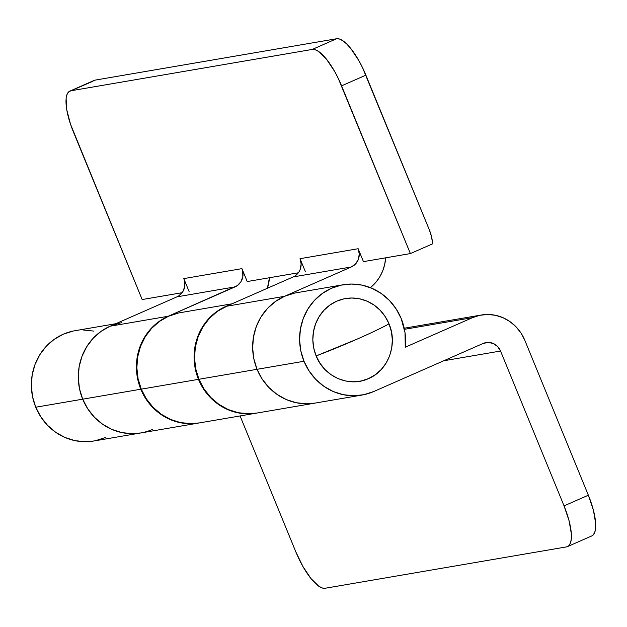 <?xml version="1.0" encoding="UTF-8"?>
<svg xmlns="http://www.w3.org/2000/svg" width="627" height="627" viewBox="0 0 627 627"><rect width="100%" height="100%" fill="white"/><g stroke="black" fill="none" stroke-linecap="round" stroke-linejoin="round"><path stroke-width="0.94" d="M343.141 284.768L296.195 292.809A55.944 52.919 80.3 0 0 257.046 369.303L303.993 361.262A55.944 52.919 -99.7 0 1 343.141 284.768A55.944 52.919 -99.7 0 1 401.186 318.547A55.944 52.919 -99.7 0 1 405.261 347.217L405.011 332.639L401.186 318.547L396.123 308.892L389.383 300.419L381.232 293.475L371.983 288.31L361.983 285.12L351.629 284.047L341.307 285.113L331.417 288.287L322.341 293.452L314.433 300.396L307.982 308.852L303.256 318.508L300.419 328.987L299.588 339.881L300.795 350.783L303.993 361.262L309.056 370.925L315.789 379.39L323.94 386.342L333.196 391.507L343.188 394.689L353.55 395.762L363.872 394.697L373.755 391.522L483.103 343.471L488.159 342.413L493.245 343.478L497.595 346.504L500.542 351.034L564.049 505.887L588.353 495.205L524.846 340.359L521.045 333.109L515.99 326.761L509.876 321.549L502.94 317.677L495.44 315.287L487.673 314.48L479.937 315.279L472.515 317.662L405.261 347.217L472.515 317.662A41.954 39.689 -99.7 0 1 481.309 315.02A41.954 39.689 -99.7 0 1 524.846 340.359L588.353 495.205L564.049 505.887L569.104 520.872L571.354 533.93L571.291 539.095L570.445 543.068L568.83 545.702L566.518 546.893L325.107 588.259L566.518 546.893A41.954 13.245 66.3 0 0 567.521 546.595L591.817 535.913A41.954 13.245 -113.7 0 0 588.353 495.205L593.408 510.198L595.65 523.255L595.595 528.412L594.741 532.386L593.126 535.027L591.763 535.944M115.776 323.72L74.903 330.727A55.944 52.919 80.3 0 0 35.755 407.221L82.693 399.18A55.944 52.919 -99.7 0 1 121.842 322.686M256.741 413.091L248.041 413.844L237.68 412.77L227.687 409.58L218.431 404.415L210.28 397.471L203.548 388.999L198.485 379.343A55.944 52.919 -99.7 0 1 229.004 305.13L216.84 311.525L208.924 318.469L202.482 326.933L197.748 336.589L194.911 347.068L194.08 357.962L195.287 368.864L198.485 379.343L141.255 389.148L198.485 379.343A55.944 52.919 -99.7 0 0 256.529 413.122L199.308 422.927A55.944 52.919 80.3 0 1 141.255 389.148L146.326 398.803L153.059 407.276L161.21 414.22L170.458 419.392L180.458 422.574L190.82 423.648L199.441 422.904M232.014 303.805L180.411 312.646A55.944 52.919 80.3 0 0 141.255 389.148L138.065 378.669L136.858 367.767L137.689 356.873L140.526 346.394L145.252 336.738L151.703 328.274L159.611 321.33L168.687 316.173L178.577 312.998M152.463 429.44A55.944 52.919 -99.7 0 1 140.738 432.967A55.944 52.919 -99.7 0 1 82.693 399.18L35.755 407.221A55.944 52.919 80.3 0 0 93.799 441.008L140.738 432.967A55.944 52.919 80.3 0 1 82.693 399.18L79.496 388.701L78.289 377.799L79.12 366.905L81.957 356.426L86.691 346.77L93.133 338.314L101.049 331.369L110.125 326.205L120.008 323.03M93.744 331.087L83.391 330.006M73.069 331.08L63.178 334.254L54.11 339.411L46.194 346.355L39.752 354.811L35.018 364.467L32.181 374.946L31.35 385.848L32.557 396.742L35.755 407.221L40.818 416.884L47.55 425.349L55.701 432.301L64.957 437.466L74.95 440.648L85.311 441.729L93.94 440.985M95.633 440.656L105.516 437.481M240.078 415.944L295.819 551.846L240.078 415.944M404.446 329.324L472.515 317.662L404.446 329.324M294.361 293.162L284.478 296.336L275.402 301.493L267.494 308.437L261.044 316.894L256.31 326.549L253.48 337.028L252.65 347.93L253.849 358.824L257.046 369.303L303.993 361.262A55.944 52.919 -99.7 0 0 362.038 395.049A55.944 52.919 -99.7 0 0 373.755 391.522L483.103 343.471A13.982 13.23 -99.7 0 1 486.035 342.593A13.982 13.23 -99.7 0 1 500.542 351.034L443.744 360.768L500.542 351.034L564.049 505.887A41.954 13.245 66.3 0 1 567.521 546.595M325.107 588.259L322.184 587.961L318.759 586.19L310.968 578.549L302.912 566.487L295.819 551.846A41.954 13.245 66.3 0 0 325.107 588.259M257.117 413.021L248.488 413.765L238.127 412.691L228.134 409.509L218.878 404.344L210.727 397.393L203.994 388.92L198.931 379.264L195.734 368.786L194.527 357.884L195.358 346.99L198.195 336.511L202.929 326.855L209.371 318.391L217.287 311.447L226.355 306.289L293.177 276.93L351.3 266.969L355.548 263.943L358.338 259.413L359.255 254.068L358.158 248.723L363.448 261.631L410.387 253.582L432.606 243.825A41.954 39.689 -99.7 0 0 429.401 230.007L362.531 67.645L358.793 60.513L350.736 48.451L346.731 43.992L342.938 40.81L339.52 39.039L336.597 38.741L95.186 80.107L336.597 38.741L312.301 49.423L70.89 90.782L95.186 80.107A41.954 13.245 -113.7 0 0 94.183 80.405L69.887 91.087A41.954 13.245 66.3 0 0 73.351 131.795L142.157 299.549L182.128 292.699L142.157 299.549L70.514 124.201L66.791 109.897L66.109 98.588L66.964 94.614L68.578 91.973L70.89 90.782L312.301 49.423L315.224 49.713L318.641 51.485L326.432 59.134L334.497 71.196L338.235 78.328L410.387 253.582L341.59 85.836L365.886 75.154L429.401 230.007L431.556 236.779L432.606 243.825L410.387 253.582L363.448 261.631L358.158 248.723A13.982 13.23 -99.7 0 1 351.3 266.969L284.478 296.336L226.355 306.289L293.177 276.93L351.3 266.969L284.478 296.336L275.402 301.493L267.494 308.437L261.044 316.894L256.31 326.549L253.48 337.028L252.65 347.93L253.849 358.824L257.046 369.303A55.944 52.919 80.3 0 0 315.091 403.09A55.944 52.919 -99.7 0 1 257.046 369.303L262.11 378.967L268.85 387.431L277.001 394.383L286.249 399.548L296.25 402.73L306.603 403.812L315.232 403.067L306.603 403.812L296.25 402.73L286.249 399.548L277.001 394.383L268.85 387.431L262.11 378.967L257.046 369.303A55.944 52.919 -99.7 0 1 284.478 296.336L226.355 306.289A55.944 52.919 80.3 0 0 198.931 379.264L257.046 369.303L198.931 379.264A55.944 52.919 80.3 0 0 256.976 413.044L362.038 395.049M140.879 432.943L132.25 433.68L121.897 432.606L111.896 429.424L102.648 424.26L94.497 417.308L87.756 408.843L82.693 399.18L140.809 389.226A55.944 52.919 -99.7 0 1 168.24 316.251L110.125 326.205A55.944 52.919 80.3 0 0 82.693 399.18L87.756 408.843L94.497 417.308L102.648 424.26L111.896 429.424L121.897 432.606L132.25 433.68L140.879 432.943M199.049 422.974A55.944 52.919 -99.7 0 1 198.861 423.006A55.944 52.919 -99.7 0 1 140.809 389.226L82.693 399.18L79.496 388.701L78.289 377.799L79.12 366.905L81.957 356.426L86.691 346.77L93.133 338.314L101.049 331.369L110.125 326.205L176.947 296.845L235.062 286.884L168.24 316.251L110.125 326.205L176.947 296.845A13.982 13.23 80.3 0 0 183.805 278.6L189.095 291.5L183.805 278.6L184.604 281.217L184.699 286.672L182.802 291.704L179.212 295.552M293.177 276.93A13.982 13.23 80.3 0 0 300.035 258.685L358.158 248.723L300.035 258.685L305.333 271.585L300.035 258.685L301.14 264.03L300.223 269.375L299.04 271.789L295.45 275.637M298.366 272.784L247.21 281.547L241.92 268.638L183.805 278.6L241.92 268.638L247.21 281.547L298.366 272.784M69.887 91.087A41.954 13.245 66.3 0 1 70.89 90.782L92.874 81.298M199.072 422.966L190.373 423.727L180.012 422.645L170.011 419.463L160.763 414.298L152.612 407.346L145.872 398.882L140.809 389.226L137.619 378.739L136.412 367.845L137.242 356.943L140.08 346.472L144.806 336.817L151.256 328.352L159.164 321.408L168.24 316.251L237.335 285.598L240.925 281.742L242.814 276.711L242.72 271.264L241.92 268.638A13.982 13.23 -99.7 0 1 235.062 286.884L176.947 296.845M269.43 277.737L267.392 288.263A41.954 39.689 -99.7 0 0 269.43 277.737M385.66 257.822L384.657 264.641L382.768 270.731L380.017 276.429L376.459 281.594L370.369 287.636A41.954 39.689 -99.7 0 0 385.66 257.822M336.597 38.741L312.301 49.423A41.954 13.245 66.3 0 1 341.59 85.836L365.886 75.154A41.954 13.245 -113.7 0 0 336.597 38.741M389.038 323.893A41.954 39.689 80.3 0 0 336.707 301.195A41.954 39.689 80.3 0 0 316.141 355.924A69.926 5.204 -22.3 0 0 357.061 339.144A69.926 5.204 -22.3 0 0 389.038 323.893L391.436 331.746L392.337 339.92L391.71 348.095L389.586 355.956L386.036 363.198L381.208 369.546L375.267 374.75L368.464 378.622L361.05 380.997L353.307 381.804L345.54 380.997L338.039 378.606L331.103 374.734L324.99 369.522L319.935 363.166L316.141 355.924L313.743 348.063L312.834 339.889L313.461 331.714L315.585 323.861L319.135 316.619L323.971 310.271L329.904 305.067L336.707 301.195L344.129 298.813L351.865 298.013L359.639 298.82L367.132 301.211L374.076 305.083L380.189 310.294L385.237 316.643L389.038 323.893C381.138 328.148 370.479 333.235 357.061 339.144L316.141 355.924C324.12 376.827 349.208 387.713 368.464 378.622C388.16 370.596 398.02 344.356 389.038 323.893M404.211 328.227L481.207 315.036M198.861 423.006L140.738 432.967M139.515 348.032L139.962 347.961M197.184 338.157L197.63 338.078"/></g></svg>
